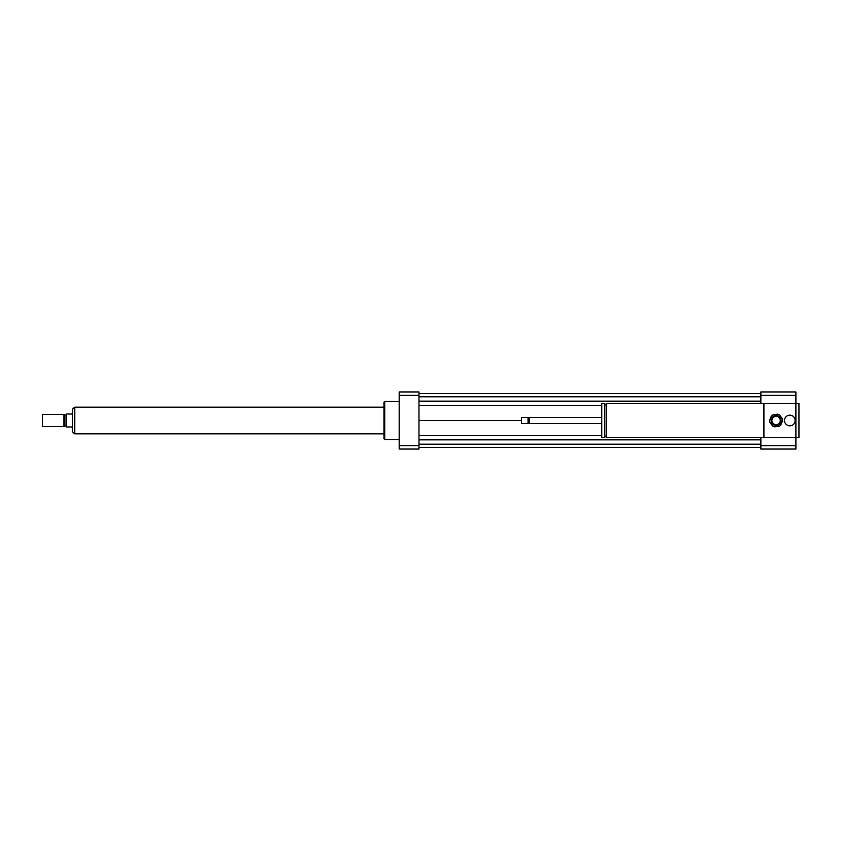 <?xml version="1.0" encoding="UTF-8"?>
<svg xmlns="http://www.w3.org/2000/svg" width="841" height="841" viewBox="0 0 841 841"><rect width="100%" height="100%" fill="white"/><g stroke="black" fill="none" stroke-linecap="round" stroke-linejoin="round"><path stroke-width="1.26" d="M784.485 420.5A5.33 5.33 0 0 1 792.474 415.885A5.33 5.33 0 0 1 792.474 425.115A5.33 5.33 0 0 1 784.485 420.5M606.456 437.635L606.456 403.365L795.901 403.365L795.901 437.635L606.456 437.635M763.922 437.635L763.922 403.365M606.456 436.111L604.774 436.111M604.774 437.635L604.774 403.365L601.725 403.365L601.725 437.635L604.774 437.635M601.725 423.549L529.199 423.549L529.199 417.451L601.725 417.451M529.199 423.549L528.632 422.97L529.199 417.451M528.053 423.549L528.053 417.451L521.399 417.451L521.399 423.549L528.053 423.549L528.632 422.97M521.399 423.549L521.399 417.451M760.874 437.635L760.874 449.052L795.901 449.052L795.901 437.635L798.95 437.635L798.95 403.365L795.901 403.365L795.901 391.948L760.874 391.948L760.874 395.312L795.901 395.312M760.874 403.365L760.874 395.312M760.874 445.688L795.901 445.688M399.181 439.538L384.715 439.538L384.715 401.462L399.181 401.462M384.715 439.538L383.948 438.771L383.948 402.229L384.715 401.462M418.976 391.948L418.976 449.052L399.181 449.052L399.181 391.948L418.976 391.948M418.976 395.312L399.181 395.312M418.976 445.688L399.181 445.688M418.976 401.157L760.874 401.157M418.976 405.309L601.725 405.309M418.976 396.815L760.874 396.815M418.976 393.62L760.874 393.62M418.976 420.5L521.01 420.5M418.976 447.38L760.874 447.38M418.976 444.185L760.874 444.185M418.976 439.843L760.874 439.843M418.976 435.691L601.725 435.691M72.505 412.889L71.748 414.024L66.418 414.024L66.418 426.976L71.748 426.976L72.505 428.111M74.407 407.286L72.505 409.189L72.505 431.811L74.407 433.714L74.796 407.286M42.428 414.413L42.428 426.587L63.905 426.587L63.905 414.413L42.428 414.413L42.428 426.587M63.905 414.413L64.894 414.981L64.894 426.019L63.905 426.587M64.894 414.981L66.418 414.981M383.948 407.17L74.796 407.17L74.796 433.83L383.948 433.83M774.687 415.359L771.544 417.756A5.33 5.33 0 0 0 770.945 419.154L771.439 423.076A5.33 5.33 0 0 0 772.364 424.295L776.012 425.83A5.33 5.33 0 0 0 777.515 425.641L780.669 423.244A5.33 5.33 0 0 0 781.268 421.846L780.774 417.924A5.33 5.33 0 0 0 779.849 416.705L776.201 415.17A5.33 5.33 0 0 0 774.687 415.359M774.698 426.818L779.039 426.271A6.476 6.476 0 0 0 780.868 424.884L782.572 420.847A6.476 6.476 0 0 0 782.277 418.566L779.639 415.076A6.476 6.476 0 0 0 777.515 414.182L773.173 414.729A6.476 6.476 0 0 0 771.344 416.116L769.641 420.153A6.476 6.476 0 0 0 769.925 422.434L772.574 425.924A6.476 6.476 0 0 0 774.698 426.818M775.581 416.348A4.184 4.184 0 0 1 779.964 422.129A4.184 4.184 0 0 1 772.763 423.034A4.184 4.184 0 0 1 775.581 416.348M606.456 404.889L604.774 404.889M528.632 418.03L528.053 417.451M64.894 426.019L66.418 426.019"/></g></svg>
